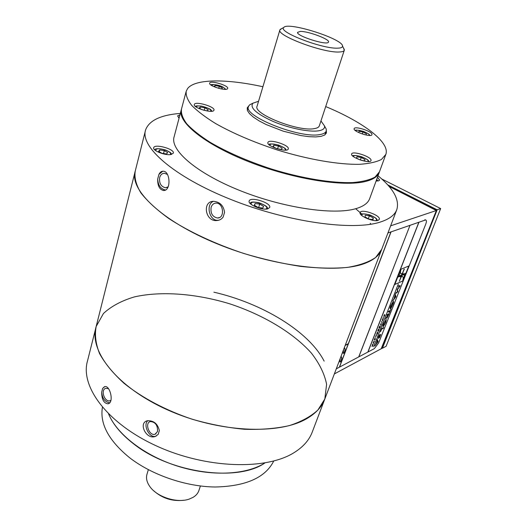 <?xml version="1.0" encoding="UTF-8"?>
<svg xmlns="http://www.w3.org/2000/svg" width="527" height="527" viewBox="0 0 527 527"><rect width="100%" height="100%" fill="white"/><g stroke="black" fill="none" stroke-linecap="round" stroke-linejoin="round"><path stroke-width="0.79" d="M381.647 249.502L324.816 399.005L317.886 410.026C310.825 416.541 301.299 421.738 289.31 425.618C276.049 428.589 261.122 429.808 244.521 429.274C227.302 427.674 209.805 424.307 192.032 419.182C165.748 410.355 142.007 397.753 124.029 383.294C113.2 373.439 105.044 363.551 99.577 353.617C95.73 343.9 94.596 334.856 96.171 326.476C88.655 350.85 116.875 387.279 167.599 409.907C218.198 432.654 279.363 435.269 307.215 418.379C316.114 413.089 321.984 406.633 324.816 399.005L326.602 384.275C324.52 373.854 319.415 363.426 311.286 352.991C292.887 332.478 262.953 314.771 229.765 303.835C196.334 293.638 161.532 290.805 134.431 296.892C121.645 300.693 111.322 306.22 103.457 313.486L96.171 326.476L134.925 172.355M381.726 249.291L375.659 257.466C368.959 262.051 359.513 265.371 347.319 267.426C333.677 268.632 318.071 268.289 300.502 266.379C282.162 263.553 263.355 259.284 244.073 253.559C215.444 244.106 189.219 231.847 169.015 218.665C156.763 209.818 147.376 201.209 140.847 192.829C136.058 184.786 134.187 177.546 135.241 171.097C129.049 189.542 161.631 221.149 217.381 243.909C273.006 266.767 337.985 274.29 365.363 263.204C374.13 259.752 379.585 255.114 381.726 249.291L396.745 209.779M181.341 109.57C177.046 121.697 203.989 144.042 248.197 161.499C292.307 179.009 343.696 187.223 365.804 181.407C373.3 179.47 377.787 176.459 379.269 172.355L379.361 172.079M223.145 217.058C221.603 219.186 219.509 220.352 216.86 220.536C205.24 221.907 201.953 201.156 213.639 201.314C219.983 201.973 223.619 205.649 224.555 212.341L223.145 217.058M218.83 220.194L217.789 220.306C209.351 220.965 205.51 204.324 213.422 201.321M211.123 207.322C210.378 213.369 212.506 216.926 217.513 218.007C225.062 218.27 223.606 202.783 216.09 203.112C213.672 203.238 212.019 204.641 211.123 207.322M370.903 224.212L370.191 223.257M361.825 214.087L355.699 208.725M162.751 171.216L158.917 174.404C160.07 172.145 161.532 171.091 163.304 171.229C170.478 171.275 171.242 191.459 163.344 190.471C159.391 189.41 157.507 185.596 157.705 179.009C158.041 185.293 160.623 188.956 165.438 190.003M167.369 174.411L164.503 173.291C162.132 173.337 160.524 174.74 159.674 177.5C159.029 183.205 160.959 186.63 165.471 187.777L168.166 186.868M158.917 174.404L157.705 179.009M180.326 113.41C160.735 114.958 149.161 120.452 145.604 129.892C139.807 146.572 173.614 176.677 230.721 199.423C287.716 222.256 353.67 231.234 380.85 221.874C389.565 218.968 394.881 214.871 396.818 209.581C399.677 199.74 393.412 188.462 378.024 175.761M179.951 114.82L177.579 115.881L179.081 118.107M376.113 180.985L378.511 180.866L379.638 180.089L377.497 177.21M378.05 220.385L379.295 219.41C381.205 215.477 361.166 208.323 360.125 212.552C358.4 215.662 373.393 222.236 378.05 220.385M267.742 208.85L269.679 207.486C271.701 202.961 250.279 196.169 249.179 200.985C247.459 204.377 262.103 210.609 267.742 208.85M170.886 154.536L173.33 153.166C175.043 149.148 154.523 143.443 153.693 147.712C152.316 150.577 165.122 155.669 170.886 154.536M181.156 110.281L174.16 136.651C169.628 149.721 195.925 172.876 239.456 190.366C282.887 207.915 333.789 215.391 355.982 208.639C363.505 206.4 368.063 203.073 369.658 198.666L379.269 172.355M158.205 434.38L155.333 436.428C146.447 440.038 138.094 423.214 147.105 420.79C153.607 420.348 157.685 423.616 159.338 430.585L158.205 434.38M156.308 436.013L155.781 436.211C149.484 438.55 142.6 424.986 147.843 420.618M157.501 431.534C157.797 425.302 155.419 421.975 150.36 421.554C144.385 422.898 149.293 436.277 155.024 434.255L157.501 431.534M104.491 386.686L102.653 388.419L104.801 386.614C110.064 385.118 114.352 402.819 107.982 403.814C103.826 403.287 101.724 399.4 101.671 392.154C102.264 398.372 104.926 401.93 109.656 402.819M108.463 388.695L105.96 388.313C100.235 389.282 104.405 402.411 109.912 400.783L110.94 400.322M102.653 388.419L101.671 392.154M95.762 328.117L87.574 360.672C79.801 386.192 107.113 423.51 156.756 446.066C206.274 468.753 266.57 470.4 294.474 452.39C303.381 446.738 309.323 439.926 312.294 431.956L324.711 399.288M264.106 463.45L264.857 462.983C237.769 482.251 170.188 473.187 133.423 443.708C121.217 434.222 112.936 424.314 108.588 413.985C116.935 434.235 144.22 455.526 177.349 466.066C210.484 476.612 245.279 475.071 264.106 463.45M200.398 485.993L198.877 490.611C197.948 493.318 196.044 495.545 193.159 497.297L189.377 499.029C177.329 503.529 156.927 497.06 149.78 486.467C146.769 482.165 145.847 478.061 147.007 474.155L148.344 469.682M183.851 500.242C172.421 501.552 162.395 498.417 153.765 490.815M324.592 126.078L326.272 129.187L326.2 131.071C325.587 132.791 323.492 133.95 319.929 134.543C300.107 138.838 242.598 115.947 248.494 106.421L249.587 104.866L252.453 103.43M320.95 120.96L324.494 125.9C325.007 128.43 323.025 130.064 318.545 130.815C309.171 132.317 289.02 128.213 273.118 121.441C256.274 113.733 249.541 107.653 252.92 103.193L258.559 101.27M281.82 28.511L279.929 29.848C275.845 35.329 323.512 53.207 339.362 51.989C342.267 51.877 343.914 51.303 344.296 50.269L319.322 125.887C318.828 127.27 317.116 128.193 314.191 128.647C298.21 131.895 252.492 113.72 257.104 106.144L279.896 29.947M344.296 50.269L343.452 47.917M300.285 31.416L297.544 32.378C296.306 35.981 327.168 45.77 328.433 42.173C330.851 39.657 308.466 31.139 300.285 31.416M337.932 48.148C341.061 48.043 342.596 47.364 342.537 46.119C343.209 38.926 287.735 21.33 283.77 27.476C277.465 31.798 322.702 49.195 337.932 48.148M326.338 130.518L326.417 132.995L324.658 135.031L321.042 136.368L315.706 136.928L308.888 136.664L300.924 135.577L283.197 131.164L266.207 124.57L259.119 120.881L253.461 117.185L249.502 113.674L247.4 110.525L247.216 107.87L248.665 106.006M325.706 106.566C363.031 122.033 390.349 142.297 385.81 154.457L379.486 171.762L375.066 177.065C369.941 179.878 362.576 181.71 352.978 182.553C332.129 183.35 301.701 178.396 270.918 168.844C247.506 161.097 227.282 152.277 210.253 142.382C200.168 135.94 192.342 129.761 186.789 123.852C182.632 118.226 180.873 113.265 181.505 108.964L186.057 91.817M385.81 154.457L381.482 159.444C376.397 162.046 369.052 163.666 359.447 164.312C338.558 164.734 307.946 159.483 276.892 149.839C253.27 142.04 232.829 133.272 215.576 123.529C205.359 117.205 197.414 111.177 191.749 105.44C187.5 100.005 185.662 95.235 186.235 91.145L187.684 88.444C195.326 78.694 226.946 78.793 262.907 86.744M227.618 88.608L227.684 88.464C229.054 85.591 210.22 80.012 209.66 83.128C208.257 85.875 226.426 91.421 227.618 88.608M213.876 110.4L213.969 110.202C215.543 106.783 195.01 100.789 194.311 104.465C192.698 107.732 212.434 113.707 213.876 110.4M288.276 148.943C289.922 145.182 268.763 138.502 267.914 142.514C266.076 146.216 287.492 153.008 288.269 148.97L288.276 148.943M371.054 160.346C371.64 156.776 352.385 150.445 351.647 153.963C349.888 157.29 370.244 164.279 371.001 160.603L371.054 160.346M371.983 134.477C372.51 131.467 354.737 125.657 354.151 128.654C352.635 131.447 371.344 137.797 371.943 134.681L371.983 134.477M102.416 407.318C99.682 423.794 108.687 440.552 129.438 457.594C151.783 474.979 185.807 486.684 215.174 487.007C245.905 486.296 265.424 477.64 273.717 461.039M364.15 134.563L366.041 134.905L366.449 133.792L362.965 131.981L359.065 131.276L358.623 132.376L360.356 133.278M358.67 132.402L359.065 131.276M362.266 133.983L362.965 131.981M365.02 216.94L368.926 219.1L373.07 219.607L373.281 217.954L369.387 215.813L365.27 215.299L365.02 216.94M368.307 218.758L369.387 215.813M372.688 219.561L373.281 217.954M255.094 203.547L254.297 205.227L258.158 207.493L262.808 208.06L263.559 206.36L259.712 204.114L255.094 203.547L254.528 205.359M258.632 207.552L259.712 204.114M158.548 151.308L161.954 153.311L166.532 153.956L167.678 152.599L164.286 150.617L159.734 149.964L158.548 151.308M159.273 151.73L159.734 149.964M163.522 153.528L164.286 150.617M361.133 160.274L364.585 160.854L365.033 159.529L361.245 157.494L356.99 156.769L356.502 158.087L359.572 159.74M356.529 158.093L356.99 156.769M360.349 160.017L361.245 157.494M364.559 160.854L365.033 159.529M276.952 148.719L281.339 149.451L282.208 148.12L278.473 146.019L273.856 145.241L272.946 146.559L276.517 148.574M277.591 148.825L278.473 146.019M273.368 146.802L273.856 145.241M199.924 108.522L200.339 106.994L199.14 108.081L202.019 109.708M204.212 110.295L204.898 107.811L200.339 106.994M203.554 110.183L207.111 110.815L208.277 109.715L204.898 107.811M218.738 88.352L219.298 86.336L215.141 85.545L214.094 86.454L216.011 87.495M214.785 86.83L215.141 85.545M220.523 88.786L221.426 88.958L222.44 88.035L219.298 86.336M390.639 225.833L436.369 210.517L389.018 186.38L436.369 210.517L436.969 210.313L381.818 348.426L381.205 348.755L436.369 210.517L381.205 348.755L334.349 373.926M381.996 347.978L382.437 348.248L429.268 229.588M436.89 210.28L437.094 209.766L387.674 184.852M382.437 348.248L386.113 346.272L440.658 208.573L381.739 178.969M437.094 209.766L440.658 208.573M388.247 185.497L436.969 210.313M402.76 280.924L404.229 276.596L404.361 274.356L405.461 273.394L404.137 273.961L402.523 273.776L402.108 274.824L402.516 273.77L400.77 273.717L400.355 271.682L400.928 269.271L399.407 273.849L399.466 276.444L401.541 275.555L399.473 276.451L400.342 276.8L401.383 276.635L401.864 275.417L404.354 274.35L403.992 273.856M374.73 339.395L375.026 338.657M375.059 337.939L375.178 339.368L374.262 339.961M375.112 337.787L375.29 339.434L374.19 340.139L375.112 337.787M377.167 333.407L377.049 333.762M376.983 333.617L376.561 334.118M376.904 333.953L377.009 333.598M377.905 332.445L377.773 332.781M377.391 332.596L377.332 332.168L378.017 332.504L377.582 333.624L377.036 334.428L377.128 333.631L376.449 334.395L377.352 333.038L377.2 332.497M379.684 326.43L378.966 328.011L379.756 325.996L379.75 327.873L380.389 326.496L379.671 328.314L379.605 326.378M379.756 327.748L379.592 328.163M379.73 326.075L379.776 327.458M384.756 314.691L384.73 315.067M384.46 314.757L383.867 316.134L384.822 314.691L384.657 315.699L384.071 316.549L384.703 315.014L383.748 316.463L384.348 314.691M385.771 320.278L383.873 323.459L383.57 325.857M386.284 319.533L385.685 322.531L383.076 326.621M386.087 319.56L385.711 322.55L383.307 326.608C382.826 326.305 382.958 325.297 383.696 323.598L386.087 319.56M425.632 219.93L424.755 219.818L425.23 220.062L418.958 222.236L367.958 352.023L374.387 348.604L378.663 342.879L425.744 224.159C426.633 221.735 426.646 220.352 425.77 220.003L425.23 220.062M387.931 232.96L390.955 231.913L348.327 343.69L345.257 345.225M345.178 345.429L348.235 343.927L339.362 367.2L336.285 368.834M339.987 361.904L340.89 361.43C341.825 358.88 341.885 357.24 341.074 356.529M340.89 361.43L341.002 361.502C342.01 358.722 342.003 357.049 340.982 356.483M343.288 353.242L344.302 352.853C345.317 350.047 345.317 348.34 344.302 347.748M344.184 352.78C345.139 350.178 345.198 348.512 344.368 347.78M343.518 349.803L343.229 353.4L344.302 352.853M340.205 358.518L339.928 362.062L341.002 361.502M345.172 345.462L348.235 343.927M339.375 367.167L390.922 231.926M358.729 356.898L410.032 225.299L358.716 356.924L339.5 367.128L391.067 231.854M409.927 225.358L391.093 231.867M358.828 356.838L410.032 225.299M367.839 352.056L418.932 222.223L410.059 225.312M358.847 356.858L367.826 352.089L418.833 222.275M399.506 286.424L398.445 286.372M400.21 285.759L397.47 289.461L397.845 291.727L395.619 293.532M395.849 292.94L397.49 291.609L397.22 289.468L399.545 286.424L398.438 286.385L398.728 285.654L400.243 285.759L397.496 289.481L397.872 291.741L395.593 293.592L395.849 292.94M393.465 301.352L392.773 304.639L391.205 307.86M391.495 305.772L390.118 308.71M393.129 302.103L390.909 305.653L390.448 308.025M390.474 308.045L391.535 305.752L390.375 308.697C389.868 308.433 390 307.445 390.764 305.713L393.294 301.372C393.748 301.773 393.583 302.867 392.799 304.652L391.192 307.946L392.589 304.784L393.004 302.116L390.935 305.667L390.474 308.045M387.016 318.124L387.431 316.029L385.593 318.894L387.918 314.803L387.042 315.232L387.319 314.527L389.216 313.611L386.923 318.143M388.702 314.421L388.083 314.691L387.286 317.366M387.872 314.823L387.055 315.192M387.404 316.009L385.652 318.736M389.17 313.631L386.989 318.104M382.424 319.988L382.569 320.963L382.161 319.896L383.136 319.276L382.912 317.985L383.867 317.669L382.945 318.196L383.136 319.533L382.319 319.784L382.701 320.627M383.096 319.283L382.233 319.711M382.846 318.163L383.116 319.224M383.709 317.722L382.852 318.13M378.505 331.279L379.012 329.737L378.248 331.035L378.485 329.474L377.787 330.996L378.538 329.098L379.223 329.447L378.426 331.233M379.111 329.388L378.979 329.718M373.735 343.024L373.037 343.064M374.387 341.371L373.195 342.761L373.729 343.393L373.03 343.077L374.229 341.674L373.683 341.424L374.506 341.424L373.307 342.82M374.111 341.615L373.689 341.41M373.663 346.799L398.3 284.04M400.783 269.33L394.828 284.468L402.872 280.937L408.8 265.99L400.783 269.33M375.514 337.023L376.054 335.409L376.746 335.739L376.001 335.785L375.514 337.023M380.784 325.495L381.034 324.612L380.428 324.296L380.56 323.96L381.166 324.276L381.495 323.433L380.784 325.495M378.109 341.641L374.934 345.864L376.232 343.802L377.451 339.487L378.109 341.641M381.792 328.512L383.689 327.55L383.419 328.242L381.713 329.098L380.501 331.779L381.792 328.512M395.902 296.727L392.674 300.97L394.005 298.875L395.309 294.303L395.902 296.727M390.283 310.515L389.591 312.649L390.006 311.213L388.3 312.037L388.577 311.332L390.283 310.515M378.458 336.839L379.677 334.599L378.511 337.748L380.652 334.441L379.447 337.774L380.369 335.159L378.221 338.479L378.458 336.839M382.016 322.372L381.462 321.668L382.016 322.372M372.536 344.342L373.235 344.651L372.075 346.562L372.536 344.342M399.729 276.655L401.1 276.701L399.301 281.266L401.396 276.642L402.127 276.491L402.892 276.741L403.293 277.815L402.74 280.99L404.229 276.603L404.367 274.356L401.87 275.423L401.39 276.635L402.47 276.484M402.523 273.776L404.057 269.225L401.785 274.956L398.399 276.411L398.162 277.018L399.473 276.451M394.835 284.461L402.865 280.937L408.794 265.99M372.905 344.895L372.411 344.658M372.47 346.12L372.003 346.509M373.116 344.599L372.984 344.928M381.133 324.257L381.001 324.592M380.922 324.553L380.428 324.289M382.035 321.971L381.904 322.307L381.331 322.004M377.424 341.186L376.594 343.268M377.437 339.52L378.037 341.753L374.974 345.752M380.408 335.152L378.109 338.479M380.731 334.421L379.466 337.688M379.631 334.665L378.439 337.741M395.237 296.161L394.374 298.341M395.296 294.343L395.869 296.714L392.72 300.864M383.649 327.577L383.392 328.222L381.686 329.085L380.514 331.74M389.96 311.24L388.32 311.997M391.041 308.914L389.413 312.709M383.597 325.877L385.507 322.676L385.797 320.297L383.9 323.473L383.597 325.877M388.274 315.587L388.742 314.402L388.109 314.711L387.312 317.386L388.274 315.587M394.328 298.447L395.461 296.984L395.25 296.121L394.328 298.447M373.017 344.941L372.49 344.711L372.207 346.219L373.017 344.941M377.813 332.8L377.174 334.085L377.813 332.8M376.555 343.38L377.668 341.918L377.437 341.153L376.555 343.38M401.205 273.974L400.362 272.624L400.902 269.343M401.1 276.701L401.548 275.562M402.108 274.824L404.13 273.954M402.246 273.816L404.334 269.106M404.354 274.336L405.421 273.408M399.314 281.227L401.363 276.635M399.242 276.049L399.446 276.438L398.175 276.985M213.89 292.182C261.899 303.196 308.73 331.16 324.151 361.127M376.739 181.018L376.621 179.602M369.163 135.452C370.764 133.351 355.896 128.318 355.85 130.94M375.725 220.648C380.804 218 359.869 210.51 362.056 215.747M265.713 209.094C272.156 205.886 248.046 198.297 251.498 204.621M169.931 154.635C174.134 152.356 158.252 146.618 155.959 149.576L155.906 150.808M367.853 161.578C370.613 159.154 352.853 153.067 353.492 156.651M284.936 150.155C288.15 147.856 271.682 141.875 270.055 144.747L269.956 145.439M210.925 111.316C211.096 109.418 208.033 107.719 201.749 106.21C198.172 105.65 196.36 105.947 196.327 107.106M222.928 87.139C217.091 84.623 213.277 84.037 211.492 85.381M217.789 220.306L216.86 220.536M219.515 217.513L217.513 218.007M165.267 190.089L163.344 190.471M167.211 187.434L165.471 187.777M135.241 171.097L145.32 131.032M155.781 436.211L155.333 436.428M156.012 433.767L155.024 434.255M109.03 403.366L107.982 403.814M110.854 400.382L109.912 400.783M377.879 180.978L376.7 179.391M248.448 106.599L247.334 110.354M326.2 131.071L324.948 134.84M252.92 103.193L249.587 104.866M324.494 125.9L326.272 129.187M297.65 32.858L297.544 32.378M283.77 27.476L280.219 29.36M342.537 46.119L344.368 49.709M369.961 135.452C369.249 134.945 370.698 134.471 363.314 131.361C357.965 130.07 355.264 129.774 355.224 130.459M377.437 220.536C376.574 219.397 378.267 218.745 369.789 214.904C363.814 213.666 360.824 213.554 360.817 214.581M267.854 208.817C266.846 207.572 268.954 206.663 259.007 202.73C249.488 201.123 251.537 202.816 249.897 203.165M171.604 154.391C170.511 153.212 172.481 153.133 165.326 149.918C159.187 148.383 155.597 148.324 154.563 149.734M179.299 117.264L178.501 117.646M368.959 161.552C368.05 160.84 370.092 160.419 361.509 156.703C355.508 155.36 352.55 155.109 352.642 155.952M286.247 150.063C285.14 149.2 287.689 149.022 278.724 145.136C272.176 143.752 268.908 143.575 268.922 144.602M212.012 111.23L211.017 109.998C211.031 109.3 207.915 108.009 201.663 106.131C197.362 105.743 195.286 105.841 195.431 106.447M225.773 89.3L223.125 87.159C217.697 84.083 209.871 84.32 210.833 84.919M425.77 220.003L425.296 219.759"/></g></svg>
